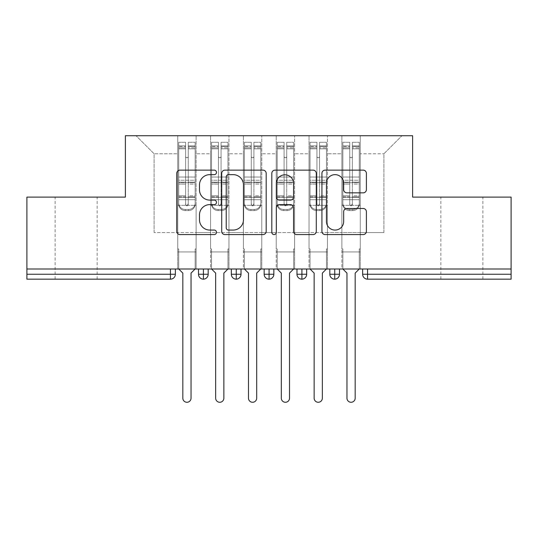 <?xml version="1.0" encoding="UTF-8"?>
<svg xmlns="http://www.w3.org/2000/svg" width="538" height="538" viewBox="0 0 538 538"><rect width="100%" height="100%" fill="white"/><g stroke="black" fill="none" stroke-linecap="round" stroke-linejoin="round"><path stroke-width="0.4" stroke-dasharray="2.69 2.02" d="M216.478 172.395A2.253 2.253 0 0 0 214.225 170.136L179.988 170.136A3.221 3.221 0 0 0 176.767 173.364L176.767 231.36A3.221 3.221 0 0 0 179.988 234.581L214.225 234.581A2.253 2.253 0 0 0 216.478 232.329A2.253 2.253 0 0 0 214.225 230.069L209.793 230.069A10.309 10.309 0 0 1 199.484 219.76L199.484 214.924A10.309 10.309 0 0 1 209.793 204.615L214.225 204.615A2.253 2.253 0 0 0 216.478 202.362A2.253 2.253 0 0 0 214.225 200.102L209.793 200.102A10.309 10.309 0 0 1 199.484 189.793L199.484 184.964A10.309 10.309 0 0 1 209.793 174.648L214.225 174.648A2.253 2.253 0 0 0 216.478 172.395M461.86 197.11L440.851 197.11L461.86 197.11M461.86 279.175L440.851 279.175L461.86 279.175M76.14 197.11L97.149 197.11L76.14 197.11M76.14 279.175L97.149 279.175L76.14 279.175M341.879 251.932L360.258 251.932L341.879 251.932L360.258 251.932L341.879 251.932L360.258 251.932L360.258 135.724L401.947 135.724L360.258 135.724L360.258 232.564L383.897 232.564L360.258 232.564L360.258 153.774L383.897 153.774L360.258 153.774L360.258 135.724L360.258 251.932L360.258 232.564L341.879 232.564L341.879 153.774L341.879 232.564L327.434 232.564L360.258 232.564L360.258 251.932L341.879 251.932L360.258 251.932L341.879 251.932L341.879 135.724L327.434 135.724L360.258 135.724L341.879 135.724L341.879 153.774L327.434 153.774L341.879 153.774L341.879 135.724L341.879 269L360.258 269L341.879 269L360.258 269L341.879 269L341.879 251.932M309.047 251.932L327.434 251.932L309.047 251.932L327.434 251.932L309.047 251.932L327.434 251.932L327.434 135.724L327.434 251.932L327.434 232.564L309.047 232.564L309.047 153.774L309.047 232.564L294.602 232.564L327.434 232.564L327.434 251.932L309.047 251.932L327.434 251.932L309.047 251.932L309.047 135.724L327.434 135.724L294.602 135.724L309.047 135.724L309.047 153.774L294.602 153.774L309.047 153.774L309.047 135.724L309.047 269L327.434 269L309.047 269L327.434 269L309.047 269L309.047 251.932M276.223 251.932L294.602 251.932L276.223 251.932L294.602 251.932L276.223 251.932L294.602 251.932L294.602 135.724L294.602 251.932L294.602 232.564L276.223 232.564L276.223 153.774L276.223 232.564L261.777 232.564L294.602 232.564L294.602 251.932L276.223 251.932L294.602 251.932L276.223 251.932L276.223 135.724L294.602 135.724L261.777 135.724L276.223 135.724L276.223 153.774L261.777 153.774L276.223 153.774L276.223 135.724L276.223 269L294.602 269L276.223 269L294.602 269L276.223 269L276.223 251.932M243.398 251.932L261.777 251.932L243.398 251.932L261.777 251.932L243.398 251.932L261.777 251.932L261.777 135.724L261.777 251.932L261.777 232.564L243.398 232.564L243.398 153.774L243.398 232.564L228.953 232.564L261.777 232.564L261.777 251.932L243.398 251.932L261.777 251.932L243.398 251.932L243.398 135.724L261.777 135.724L228.953 135.724L243.398 135.724L243.398 153.774L228.953 153.774L243.398 153.774L243.398 135.724L243.398 269L261.777 269L243.398 269L261.777 269L243.398 269L243.398 251.932M210.566 251.932L228.953 251.932L210.566 251.932L228.953 251.932L210.566 251.932L228.953 251.932L228.953 135.724L228.953 251.932L228.953 232.564L210.566 232.564L210.566 153.774L210.566 232.564L196.121 232.564L228.953 232.564L228.953 251.932L210.566 251.932L228.953 251.932L210.566 251.932L210.566 135.724L228.953 135.724L196.121 135.724L210.566 135.724L210.566 153.774L196.121 153.774L210.566 153.774L210.566 135.724L210.566 269L228.953 269L210.566 269L228.953 269L210.566 269L210.566 251.932M511.1 274.252L367.562 274.252L367.562 279.175L511.1 279.175L511.1 197.11L412.619 197.11L412.619 135.724L125.381 135.724L125.381 197.11L26.9 197.11L26.9 269L170.438 269L26.9 269L26.9 279.175L170.438 279.175L170.438 274.252L26.9 274.252M177.742 135.724L196.121 135.724L196.121 251.932L177.742 251.932L196.121 251.932L177.742 251.932L196.121 251.932L196.121 135.724L136.053 135.724L177.742 135.724L177.742 232.564L177.742 153.774L154.103 153.774L177.742 153.774L177.742 135.724L177.742 251.932L196.121 251.932L196.121 232.564L154.103 232.564L196.121 232.564L196.121 251.932L177.742 251.932L196.121 251.932L177.742 251.932L177.742 135.724M383.897 232.564L383.897 153.774L401.947 135.724L383.897 153.774L383.897 232.564M154.103 232.564L154.103 153.774L136.053 135.724L154.103 153.774L154.103 232.564M511.1 269L26.9 269M177.742 232.564L177.742 251.932L177.742 232.564M177.742 269L177.742 251.932L177.742 269L177.742 251.932L177.742 269L196.121 269L196.121 251.932L196.121 269L196.121 251.932L196.121 269L177.742 269M170.438 269L175.361 269L170.438 269L170.438 274.252L175.361 274.252L175.361 269M329.814 269L339.498 269L329.814 269L329.814 274.252L334.737 274.252L334.737 269M296.983 269L306.667 269L296.983 269M264.158 269L273.842 269L264.158 269M231.333 269L241.017 269L231.333 269M198.502 269L208.186 269L198.502 269M203.425 279.175A4.923 4.923 0 0 0 208.186 274.252L198.502 274.252A4.923 4.923 0 0 0 203.425 279.175L203.425 269M228.953 269L228.953 251.932L228.953 269M261.777 269L261.777 251.932L261.777 269M294.602 269L294.602 251.932L294.602 269M327.434 269L327.434 251.932L327.434 269M360.258 269L360.258 251.932L360.258 269M296.983 274.252L301.912 274.252L301.912 279.175A4.923 4.923 0 0 0 306.667 274.252L306.667 269M339.498 274.252L334.737 274.252L334.737 279.175A4.923 4.923 0 0 0 339.498 274.252L339.498 269M231.333 274.252L241.017 274.252A4.923 4.923 0 0 1 236.256 279.175L236.256 269M264.158 274.252L273.842 274.252A4.923 4.923 0 0 1 269.081 279.175L269.081 269M306.667 274.252L301.912 274.252L301.912 269M266.182 231.36L266.182 173.364A3.221 3.221 0 0 0 262.961 170.136L224.938 170.136A3.221 3.221 0 0 0 221.717 173.364L221.717 231.36A3.221 3.221 0 0 0 224.938 234.581L262.961 234.581A3.221 3.221 0 0 0 266.182 231.36M228.482 174.648A2.253 2.253 0 0 0 226.222 176.908L226.222 227.816A2.253 2.253 0 0 0 228.482 230.069L233.156 230.069A10.309 10.309 0 0 0 243.465 219.76L243.465 184.964A10.309 10.309 0 0 0 233.156 174.648L228.482 174.648M275.039 170.136L313.062 170.136A3.221 3.221 0 0 1 316.283 173.364L316.283 231.36A3.221 3.221 0 0 1 313.062 234.581L296.794 234.581A3.221 3.221 0 0 1 293.566 231.36L293.566 207.836A3.221 3.221 0 0 0 290.345 204.615L279.552 204.615A3.221 3.221 0 0 0 276.33 207.836L276.33 232.329A2.253 2.253 0 0 1 274.077 234.581A2.253 2.253 0 0 1 271.818 232.329L271.818 173.364A3.221 3.221 0 0 1 275.039 170.136M293.566 183.431A8.621 8.621 0 0 0 284.952 174.81A8.621 8.621 0 0 0 276.33 183.431L276.33 196.881A3.221 3.221 0 0 0 279.552 200.102L290.345 200.102A3.221 3.221 0 0 0 293.566 196.881L293.566 183.431M346.896 192.853L363.17 192.853A3.221 3.221 0 0 0 366.391 189.632L366.391 173.364A3.221 3.221 0 0 0 363.17 170.136L325.147 170.136A3.221 3.221 0 0 0 321.926 173.364L321.926 231.36A3.221 3.221 0 0 0 325.147 234.581L363.17 234.581A3.221 3.221 0 0 0 366.391 231.36L366.391 211.703A3.221 3.221 0 0 0 363.17 208.482L346.896 208.482A3.221 3.221 0 0 0 343.674 211.703L343.674 221.454A8.621 8.621 0 0 1 335.053 230.069A8.621 8.621 0 0 1 326.438 221.454L326.438 183.27A8.621 8.621 0 0 1 335.053 174.648A8.621 8.621 0 0 1 343.674 183.27L343.674 189.632A3.221 3.221 0 0 0 346.896 192.853M185.617 147.809L185.617 156.403A1.311 1.311 -0 0 0 186.935 157.715A1.311 1.311 -0 0 0 188.246 156.403A1.311 1.311 0 0 1 186.935 157.715A1.311 1.311 0 0 1 185.617 156.403L185.617 156.43A1.311 1.311 180 0 0 186.935 157.742A1.311 1.311 180 0 0 188.246 156.43L188.246 148.838L188.246 156.43A1.311 1.311 180 0 1 186.935 157.742A1.311 1.311 180 0 1 185.617 156.43L185.617 148.811L178.724 148.811L178.724 142.288L185.617 142.288L185.617 148.811L178.724 148.838L178.724 146.558L185.617 146.558L178.724 146.558L178.724 204.225A6.564 6.342 180 0 0 185.294 210.566L188.576 210.566A6.564 6.342 180 0 0 195.139 204.225L195.139 203.122A6.564 6.342 0 0 1 188.576 209.464L185.294 209.464L188.576 209.464A6.564 6.342 -0 0 0 195.139 203.122L195.139 204.225A6.564 6.342 180 0 1 188.576 210.566L185.294 210.566A6.564 6.342 180 0 1 178.724 204.225L178.724 203.122A6.564 6.342 -0 0 0 185.294 209.464A6.564 6.342 0 0 1 178.724 203.122L178.724 195.778L185.617 195.778L185.617 203.438A1.311 1.271 -0 0 0 186.935 204.709A1.311 1.271 -0 0 0 188.246 203.438A1.311 1.271 0 0 1 186.935 204.709A1.311 1.271 0 0 1 185.617 203.438L185.617 204.541A1.311 1.271 180 0 0 186.935 205.812A1.311 1.271 180 0 0 188.246 204.541L188.246 142.288L188.246 156.43L188.246 148.838L195.139 148.811L195.139 142.288L195.139 204.225L195.139 196.881L188.246 196.881L188.246 142.288L195.139 142.288L188.246 142.288L188.246 148.811L195.139 148.838L195.139 203.122L195.139 195.778L188.246 195.778L188.246 184.077L195.139 184.077L195.139 195.778L188.246 195.778L188.246 204.541A1.311 1.271 180 0 1 186.935 205.812A1.311 1.271 180 0 1 185.617 204.541L185.617 184.077L178.724 184.077L178.724 195.778L185.617 195.778L185.617 142.288L178.724 142.288L178.724 204.225L178.724 196.881L185.617 196.881L185.617 142.288L185.617 145.872L178.724 145.872L178.724 196.881L185.617 196.881L185.617 145.872L178.724 145.872L178.724 142.288L178.724 184.077L185.617 184.077L185.617 147.809L178.724 147.809L185.617 147.809M188.246 146.558L195.139 146.558L188.246 146.558L188.246 184.077L188.246 146.558M191.037 273.102L191.037 398.174A4.102 4.102 0 0 1 186.935 402.276A4.102 4.102 0 0 1 182.826 398.174A4.102 4.102 0 0 0 186.935 402.276A4.102 4.102 0 0 0 191.037 398.174L191.037 273.102L195.139 269L195.139 248.973L196.121 248.973L195.139 248.973L196.121 248.973L196.121 205.314L195.139 205.314L195.139 142.288L195.139 196.881L188.246 196.881L188.246 204.541L188.246 184.077L195.139 184.077L195.139 147.809L188.246 147.809L195.139 147.809L195.139 146.558L195.139 148.838L188.246 148.811L195.139 148.838L195.139 177.056L195.139 148.838L195.139 177.029L178.724 177.029L178.724 148.811L185.617 148.811L178.724 148.838L178.724 177.056L178.724 148.838L178.724 177.029L195.139 177.029L195.139 182.685L178.724 182.685L178.724 177.029L178.724 182.685L195.139 182.685L195.139 199.719L178.724 199.719L178.724 182.685L178.724 199.719L195.139 199.719L195.139 205.314L195.139 177.056L178.724 177.056L195.139 177.056L195.139 180.257L178.724 180.257L178.724 177.056L178.724 180.257L195.139 180.257L195.139 197.291L178.724 197.291L178.724 180.257L178.724 197.291L195.139 197.291L195.139 205.314L196.121 205.314L195.139 205.314L196.121 205.314L196.121 248.973L195.139 248.973L195.139 269L195.139 248.973L195.139 269L191.037 273.102L195.139 269M178.724 269L178.724 248.973L178.724 269L178.724 248.973L177.742 248.973L177.742 205.314L177.742 248.973L178.724 248.973L177.742 248.973L177.742 205.314L178.724 205.314L177.742 205.314L178.724 205.314L177.742 205.314L177.742 248.973L178.724 248.973L178.724 269L182.826 273.102L182.826 398.174L182.826 273.102L178.724 269L182.826 273.102M185.617 204.541L185.617 196.881L185.617 204.541M178.724 205.314L178.724 197.291L178.724 205.314L195.139 205.314L178.724 205.314M191.037 398.174A4.102 4.102 0 0 1 186.935 402.276A4.102 4.102 0 0 1 182.826 398.174M196.121 248.973L196.121 205.314L196.121 248.973M218.448 147.809L218.448 156.403A1.311 1.311 -0 0 0 219.76 157.715A1.311 1.311 -0 0 0 221.071 156.403A1.311 1.311 0 0 1 219.76 157.715A1.311 1.311 0 0 1 218.448 156.403L218.448 156.43A1.311 1.311 180 0 0 219.76 157.742A1.311 1.311 180 0 0 221.071 156.43L221.071 148.838L221.071 156.43A1.311 1.311 180 0 1 219.76 157.742A1.311 1.311 180 0 1 218.448 156.43L218.448 148.811L211.555 148.811L211.555 142.288L218.448 142.288L218.448 148.811L211.555 148.838L211.555 146.558L218.448 146.558L211.555 146.558L211.555 204.225A6.564 6.342 180 0 0 218.119 210.566L221.4 210.566A6.564 6.342 180 0 0 227.964 204.225L227.964 203.122A6.564 6.342 0 0 1 221.4 209.464L218.119 209.464L221.4 209.464A6.564 6.342 -0 0 0 227.964 203.122L227.964 204.225A6.564 6.342 180 0 1 221.4 210.566L218.119 210.566A6.564 6.342 180 0 1 211.555 204.225L211.555 203.122A6.564 6.342 -0 0 0 218.119 209.464A6.564 6.342 0 0 1 211.555 203.122L211.555 195.778L218.448 195.778L218.448 203.438A1.311 1.271 -0 0 0 219.76 204.709A1.311 1.271 -0 0 0 221.071 203.438A1.311 1.271 0 0 1 219.76 204.709A1.311 1.271 0 0 1 218.448 203.438L218.448 204.541A1.311 1.271 180 0 0 219.76 205.812A1.311 1.271 180 0 0 221.071 204.541L221.071 142.288L221.071 156.43L221.071 148.838L227.964 148.811L227.964 142.288L227.964 204.225L227.964 196.881L221.071 196.881L221.071 142.288L227.964 142.288L221.071 142.288L221.071 148.811L227.964 148.838L227.964 203.122L227.964 195.778L221.071 195.778L221.071 184.077L227.964 184.077L227.964 195.778L221.071 195.778L221.071 204.541A1.311 1.271 180 0 1 219.76 205.812A1.311 1.271 180 0 1 218.448 204.541L218.448 184.077L211.555 184.077L211.555 195.778L218.448 195.778L218.448 142.288L211.555 142.288L211.555 204.225L211.555 196.881L218.448 196.881L218.448 142.288L218.448 145.872L211.555 145.872L211.555 196.881L218.448 196.881L218.448 145.872L211.555 145.872L211.555 142.288L211.555 184.077L218.448 184.077L218.448 147.809L211.555 147.809L218.448 147.809M221.071 146.558L227.964 146.558L221.071 146.558L221.071 184.077L221.071 146.558M223.862 273.102L223.862 398.174A4.102 4.102 0 0 1 219.76 402.276A4.102 4.102 0 0 1 215.657 398.174A4.102 4.102 0 0 0 219.76 402.276A4.102 4.102 0 0 0 223.862 398.174L223.862 273.102L227.964 269L227.964 248.973L228.953 248.973L227.964 248.973L228.953 248.973L228.953 205.314L227.964 205.314L227.964 142.288L227.964 196.881L221.071 196.881L221.071 204.541L221.071 184.077L227.964 184.077L227.964 147.809L221.071 147.809L227.964 147.809L227.964 146.558L227.964 148.838L221.071 148.811L227.964 148.838L227.964 177.056L227.964 148.838L227.964 177.029L211.555 177.029L211.555 148.811L218.448 148.811L211.555 148.838L211.555 177.056L211.555 148.838L211.555 177.029L227.964 177.029L227.964 182.685L211.555 182.685L211.555 177.029L211.555 182.685L227.964 182.685L227.964 199.719L211.555 199.719L211.555 182.685L211.555 199.719L227.964 199.719L227.964 205.314L227.964 177.056L211.555 177.056L227.964 177.056L227.964 180.257L211.555 180.257L211.555 177.056L211.555 180.257L227.964 180.257L227.964 197.291L211.555 197.291L211.555 180.257L211.555 197.291L227.964 197.291L227.964 205.314L228.953 205.314L227.964 205.314L228.953 205.314L228.953 248.973L227.964 248.973L227.964 269L227.964 248.973L227.964 269L223.862 273.102L227.964 269M211.555 269L211.555 248.973L211.555 269L211.555 248.973L210.566 248.973L210.566 205.314L210.566 248.973L211.555 248.973L210.566 248.973L210.566 205.314L211.555 205.314L210.566 205.314L211.555 205.314L210.566 205.314L210.566 248.973L211.555 248.973L211.555 269L215.657 273.102L215.657 398.174L215.657 273.102L211.555 269L215.657 273.102M218.448 204.541L218.448 196.881L218.448 204.541M211.555 205.314L211.555 197.291L211.555 205.314L227.964 205.314L211.555 205.314M251.273 147.809L251.273 156.403A1.311 1.311 -0 0 0 252.584 157.715A1.311 1.311 -0 0 0 253.902 156.403A1.311 1.311 0 0 1 252.584 157.715A1.311 1.311 0 0 1 251.273 156.403L251.273 156.43A1.311 1.311 180 0 0 252.584 157.742A1.311 1.311 180 0 0 253.902 156.43L253.902 148.838L253.902 156.43A1.311 1.311 180 0 1 252.584 157.742A1.311 1.311 180 0 1 251.273 156.43L251.273 148.811L244.38 148.811L244.38 142.288L251.273 142.288L251.273 148.811L244.38 148.838L244.38 146.558L251.273 146.558L244.38 146.558L244.38 204.225A6.564 6.342 180 0 0 250.943 210.566L254.225 210.566A6.564 6.342 180 0 0 260.796 204.225L260.796 203.122A6.564 6.342 0 0 1 254.225 209.464L250.943 209.464L254.225 209.464A6.564 6.342 -0 0 0 260.796 203.122L260.796 204.225A6.564 6.342 180 0 1 254.225 210.566L250.943 210.566A6.564 6.342 180 0 1 244.38 204.225L244.38 203.122A6.564 6.342 -0 0 0 250.943 209.464A6.564 6.342 0 0 1 244.38 203.122L244.38 195.778L251.273 195.778L251.273 203.438A1.311 1.271 -0 0 0 252.584 204.709A1.311 1.271 -0 0 0 253.902 203.438A1.311 1.271 0 0 1 252.584 204.709A1.311 1.271 0 0 1 251.273 203.438L251.273 204.541A1.311 1.271 180 0 0 252.584 205.812A1.311 1.271 180 0 0 253.902 204.541L253.902 142.288L253.902 156.43L253.902 148.838L260.796 148.811L260.796 142.288L260.796 204.225L260.796 196.881L253.902 196.881L253.902 142.288L260.796 142.288L253.902 142.288L253.902 148.811L260.796 148.838L260.796 203.122L260.796 195.778L253.902 195.778L253.902 184.077L260.796 184.077L260.796 195.778L253.902 195.778L253.902 204.541A1.311 1.271 180 0 1 252.584 205.812A1.311 1.271 180 0 1 251.273 204.541L251.273 184.077L244.38 184.077L244.38 195.778L251.273 195.778L251.273 142.288L244.38 142.288L244.38 204.225L244.38 196.881L251.273 196.881L251.273 142.288L251.273 145.872L244.38 145.872L244.38 196.881L251.273 196.881L251.273 145.872L244.38 145.872L244.38 142.288L244.38 184.077L251.273 184.077L251.273 147.809L244.38 147.809L251.273 147.809M253.902 146.558L260.796 146.558L253.902 146.558L253.902 184.077L253.902 146.558M256.687 273.102L256.687 398.174A4.102 4.102 0 0 1 252.584 402.276A4.102 4.102 0 0 1 248.482 398.174A4.102 4.102 0 0 0 252.584 402.276A4.102 4.102 0 0 0 256.687 398.174L256.687 273.102L260.796 269L260.796 248.973L261.777 248.973L260.796 248.973L261.777 248.973L261.777 205.314L260.796 205.314L260.796 142.288L260.796 196.881L253.902 196.881L253.902 204.541L253.902 184.077L260.796 184.077L260.796 147.809L253.902 147.809L260.796 147.809L260.796 146.558L260.796 148.838L253.902 148.811L260.796 148.838L260.796 177.056L260.796 148.838L260.796 177.029L244.38 177.029L244.38 148.811L251.273 148.811L244.38 148.838L244.38 177.056L244.38 148.838L244.38 177.029L260.796 177.029L260.796 182.685L244.38 182.685L244.38 177.029L244.38 182.685L260.796 182.685L260.796 199.719L244.38 199.719L244.38 182.685L244.38 199.719L260.796 199.719L260.796 205.314L260.796 177.056L244.38 177.056L260.796 177.056L260.796 180.257L244.38 180.257L244.38 177.056L244.38 180.257L260.796 180.257L260.796 197.291L244.38 197.291L244.38 180.257L244.38 197.291L260.796 197.291L260.796 205.314L261.777 205.314L260.796 205.314L261.777 205.314L261.777 248.973L260.796 248.973L260.796 269L260.796 248.973L260.796 269L256.687 273.102L260.796 269M244.38 269L244.38 248.973L244.38 269L244.38 248.973L243.398 248.973L243.398 205.314L243.398 248.973L244.38 248.973L243.398 248.973L243.398 205.314L244.38 205.314L243.398 205.314L244.38 205.314L243.398 205.314L243.398 248.973L244.38 248.973L244.38 269L248.482 273.102L248.482 398.174L248.482 273.102L244.38 269L248.482 273.102M251.273 204.541L251.273 196.881L251.273 204.541M244.38 205.314L244.38 197.291L244.38 205.314L260.796 205.314L244.38 205.314M284.098 147.809L284.098 156.403A1.311 1.311 -0 0 0 285.416 157.715A1.311 1.311 -0 0 0 286.727 156.403A1.311 1.311 0 0 1 285.416 157.715A1.311 1.311 0 0 1 284.098 156.403L284.098 156.43A1.311 1.311 180 0 0 285.416 157.742A1.311 1.311 180 0 0 286.727 156.43L286.727 148.838L286.727 156.43A1.311 1.311 180 0 1 285.416 157.742A1.311 1.311 180 0 1 284.098 156.43L284.098 148.811L277.204 148.811L277.204 142.288L284.098 142.288L284.098 148.811L277.204 148.838L277.204 146.558L284.098 146.558L277.204 146.558L277.204 204.225A6.564 6.342 180 0 0 283.775 210.566L287.057 210.566A6.564 6.342 180 0 0 293.62 204.225L293.62 203.122A6.564 6.342 0 0 1 287.057 209.464L283.775 209.464L287.057 209.464A6.564 6.342 -0 0 0 293.62 203.122L293.62 204.225A6.564 6.342 180 0 1 287.057 210.566L283.775 210.566A6.564 6.342 180 0 1 277.204 204.225L277.204 203.122A6.564 6.342 -0 0 0 283.775 209.464A6.564 6.342 0 0 1 277.204 203.122L277.204 195.778L284.098 195.778L284.098 203.438A1.311 1.271 -0 0 0 285.416 204.709A1.311 1.271 -0 0 0 286.727 203.438A1.311 1.271 0 0 1 285.416 204.709A1.311 1.271 0 0 1 284.098 203.438L284.098 204.541A1.311 1.271 180 0 0 285.416 205.812A1.311 1.271 180 0 0 286.727 204.541L286.727 142.288L286.727 156.43L286.727 148.838L293.62 148.811L293.62 142.288L293.62 204.225L293.62 196.881L286.727 196.881L286.727 142.288L293.62 142.288L286.727 142.288L286.727 148.811L293.62 148.838L293.62 203.122L293.62 195.778L286.727 195.778L286.727 184.077L293.62 184.077L293.62 195.778L286.727 195.778L286.727 204.541A1.311 1.271 180 0 1 285.416 205.812A1.311 1.271 180 0 1 284.098 204.541L284.098 184.077L277.204 184.077L277.204 195.778L284.098 195.778L284.098 142.288L277.204 142.288L277.204 204.225L277.204 196.881L284.098 196.881L284.098 142.288L284.098 145.872L277.204 145.872L277.204 196.881L284.098 196.881L284.098 145.872L277.204 145.872L277.204 142.288L277.204 184.077L284.098 184.077L284.098 147.809L277.204 147.809L284.098 147.809M286.727 146.558L293.62 146.558L286.727 146.558L286.727 184.077L286.727 146.558M289.518 273.102L289.518 398.174A4.102 4.102 0 0 1 285.416 402.276A4.102 4.102 0 0 1 281.313 398.174A4.102 4.102 0 0 0 285.416 402.276A4.102 4.102 0 0 0 289.518 398.174L289.518 273.102L293.62 269L293.62 248.973L294.602 248.973L293.62 248.973L294.602 248.973L294.602 205.314L293.62 205.314L293.62 142.288L293.62 196.881L286.727 196.881L286.727 204.541L286.727 184.077L293.62 184.077L293.62 147.809L286.727 147.809L293.62 147.809L293.62 146.558L293.62 148.838L286.727 148.811L293.62 148.838L293.62 177.056L293.62 148.838L293.62 177.029L277.204 177.029L277.204 148.811L284.098 148.811L277.204 148.838L277.204 177.056L277.204 148.838L277.204 177.029L293.62 177.029L293.62 182.685L277.204 182.685L277.204 177.029L277.204 182.685L293.62 182.685L293.62 199.719L277.204 199.719L277.204 182.685L277.204 199.719L293.62 199.719L293.62 205.314L293.62 177.056L277.204 177.056L293.62 177.056L293.62 180.257L277.204 180.257L277.204 177.056L277.204 180.257L293.62 180.257L293.62 197.291L277.204 197.291L277.204 180.257L277.204 197.291L293.62 197.291L293.62 205.314L294.602 205.314L293.62 205.314L294.602 205.314L294.602 248.973L293.62 248.973L293.62 269L293.62 248.973L293.62 269L289.518 273.102L293.62 269M277.204 269L277.204 248.973L277.204 269L277.204 248.973L276.223 248.973L276.223 205.314L276.223 248.973L277.204 248.973L276.223 248.973L276.223 205.314L277.204 205.314L276.223 205.314L277.204 205.314L276.223 205.314L276.223 248.973L277.204 248.973L277.204 269L281.313 273.102L281.313 398.174L281.313 273.102L277.204 269L281.313 273.102M284.098 204.541L284.098 196.881L284.098 204.541M277.204 205.314L277.204 197.291L277.204 205.314L293.62 205.314L277.204 205.314M316.929 147.809L316.929 156.403A1.311 1.311 -0 0 0 318.24 157.715A1.311 1.311 -0 0 0 319.552 156.403A1.311 1.311 0 0 1 318.24 157.715A1.311 1.311 0 0 1 316.929 156.403L316.929 156.43A1.311 1.311 180 0 0 318.24 157.742A1.311 1.311 180 0 0 319.552 156.43L319.552 148.838L319.552 156.43A1.311 1.311 180 0 1 318.24 157.742A1.311 1.311 180 0 1 316.929 156.43L316.929 148.811L310.036 148.811L310.036 142.288L316.929 142.288L316.929 148.811L310.036 148.838L310.036 146.558L316.929 146.558L310.036 146.558L310.036 204.225A6.564 6.342 180 0 0 316.6 210.566L319.881 210.566A6.564 6.342 180 0 0 326.445 204.225L326.445 203.122A6.564 6.342 0 0 1 319.881 209.464L316.6 209.464L319.881 209.464A6.564 6.342 -0 0 0 326.445 203.122L326.445 204.225A6.564 6.342 180 0 1 319.881 210.566L316.6 210.566A6.564 6.342 180 0 1 310.036 204.225L310.036 203.122A6.564 6.342 -0 0 0 316.6 209.464A6.564 6.342 0 0 1 310.036 203.122L310.036 195.778L316.929 195.778L316.929 203.438A1.311 1.271 -0 0 0 318.24 204.709A1.311 1.271 -0 0 0 319.552 203.438A1.311 1.271 0 0 1 318.24 204.709A1.311 1.271 0 0 1 316.929 203.438L316.929 204.541A1.311 1.271 180 0 0 318.24 205.812A1.311 1.271 180 0 0 319.552 204.541L319.552 142.288L319.552 156.43L319.552 148.838L326.445 148.811L326.445 142.288L326.445 204.225L326.445 196.881L319.552 196.881L319.552 142.288L326.445 142.288L319.552 142.288L319.552 148.811L326.445 148.838L326.445 203.122L326.445 195.778L319.552 195.778L319.552 184.077L326.445 184.077L326.445 195.778L319.552 195.778L319.552 204.541A1.311 1.271 180 0 1 318.24 205.812A1.311 1.271 180 0 1 316.929 204.541L316.929 184.077L310.036 184.077L310.036 195.778L316.929 195.778L316.929 142.288L310.036 142.288L310.036 204.225L310.036 196.881L316.929 196.881L316.929 142.288L316.929 145.872L310.036 145.872L310.036 196.881L316.929 196.881L316.929 145.872L310.036 145.872L310.036 142.288L310.036 184.077L316.929 184.077L316.929 147.809L310.036 147.809L316.929 147.809M319.552 146.558L326.445 146.558L319.552 146.558L319.552 184.077L319.552 146.558M322.343 273.102L322.343 398.174A4.102 4.102 0 0 1 318.24 402.276A4.102 4.102 0 0 1 314.138 398.174A4.102 4.102 0 0 0 318.24 402.276A4.102 4.102 0 0 0 322.343 398.174L322.343 273.102L326.445 269L326.445 248.973L327.434 248.973L326.445 248.973L327.434 248.973L327.434 205.314L326.445 205.314L326.445 142.288L326.445 196.881L319.552 196.881L319.552 204.541L319.552 184.077L326.445 184.077L326.445 147.809L319.552 147.809L326.445 147.809L326.445 146.558L326.445 148.838L319.552 148.811L326.445 148.838L326.445 177.056L326.445 148.838L326.445 177.029L310.036 177.029L310.036 148.811L316.929 148.811L310.036 148.838L310.036 177.056L310.036 148.838L310.036 177.029L326.445 177.029L326.445 182.685L310.036 182.685L310.036 177.029L310.036 182.685L326.445 182.685L326.445 199.719L310.036 199.719L310.036 182.685L310.036 199.719L326.445 199.719L326.445 205.314L326.445 177.056L310.036 177.056L326.445 177.056L326.445 180.257L310.036 180.257L310.036 177.056L310.036 180.257L326.445 180.257L326.445 197.291L310.036 197.291L310.036 180.257L310.036 197.291L326.445 197.291L326.445 205.314L327.434 205.314L326.445 205.314L327.434 205.314L327.434 248.973L326.445 248.973L326.445 269L326.445 248.973L326.445 269L322.343 273.102L326.445 269M310.036 269L310.036 248.973L310.036 269L310.036 248.973L309.047 248.973L309.047 205.314L309.047 248.973L310.036 248.973L309.047 248.973L309.047 205.314L310.036 205.314L309.047 205.314L310.036 205.314L309.047 205.314L309.047 248.973L310.036 248.973L310.036 269L314.138 273.102L314.138 398.174L314.138 273.102L310.036 269L314.138 273.102M316.929 204.541L316.929 196.881L316.929 204.541M310.036 205.314L310.036 197.291L310.036 205.314L326.445 205.314L310.036 205.314M223.862 398.174A4.102 4.102 0 0 1 219.76 402.276A4.102 4.102 0 0 1 215.657 398.174M228.953 248.973L228.953 205.314L228.953 248.973M256.687 398.174A4.102 4.102 0 0 1 252.584 402.276A4.102 4.102 0 0 1 248.482 398.174M261.777 248.973L261.777 205.314L261.777 248.973M289.518 398.174A4.102 4.102 0 0 1 285.416 402.276A4.102 4.102 0 0 1 281.313 398.174M294.602 248.973L294.602 205.314L294.602 248.973M322.343 398.174A4.102 4.102 0 0 1 318.24 402.276A4.102 4.102 0 0 1 314.138 398.174M327.434 248.973L327.434 205.314L327.434 248.973M349.754 147.809L349.754 156.403A1.311 1.311 -0 0 0 351.065 157.715A1.311 1.311 -0 0 0 352.383 156.403A1.311 1.311 0 0 1 351.065 157.715A1.311 1.311 0 0 1 349.754 156.403L349.754 156.43A1.311 1.311 180 0 0 351.065 157.742A1.311 1.311 180 0 0 352.383 156.43L352.383 148.838L352.383 156.43A1.311 1.311 180 0 1 351.065 157.742A1.311 1.311 180 0 1 349.754 156.43L349.754 148.811L342.861 148.811L342.861 142.288L349.754 142.288L349.754 148.811L342.861 148.838L342.861 146.558L349.754 146.558L342.861 146.558L342.861 204.225A6.564 6.342 180 0 0 349.424 210.566L352.706 210.566A6.564 6.342 180 0 0 359.276 204.225L359.276 203.122A6.564 6.342 0 0 1 352.706 209.464L349.424 209.464L352.706 209.464A6.564 6.342 -0 0 0 359.276 203.122L359.276 204.225A6.564 6.342 180 0 1 352.706 210.566L349.424 210.566A6.564 6.342 180 0 1 342.861 204.225L342.861 203.122A6.564 6.342 -0 0 0 349.424 209.464A6.564 6.342 0 0 1 342.861 203.122L342.861 195.778L349.754 195.778L349.754 203.438A1.311 1.271 -0 0 0 351.065 204.709A1.311 1.271 -0 0 0 352.383 203.438A1.311 1.271 0 0 1 351.065 204.709A1.311 1.271 0 0 1 349.754 203.438L349.754 204.541A1.311 1.271 180 0 0 351.065 205.812A1.311 1.271 180 0 0 352.383 204.541L352.383 142.288L352.383 156.43L352.383 148.838L359.276 148.811L359.276 142.288L359.276 204.225L359.276 196.881L352.383 196.881L352.383 142.288L359.276 142.288L352.383 142.288L352.383 148.811L359.276 148.838L359.276 203.122L359.276 195.778L352.383 195.778L352.383 184.077L359.276 184.077L359.276 195.778L352.383 195.778L352.383 204.541A1.311 1.271 180 0 1 351.065 205.812A1.311 1.271 180 0 1 349.754 204.541L349.754 184.077L342.861 184.077L342.861 195.778L349.754 195.778L349.754 142.288L342.861 142.288L342.861 204.225L342.861 196.881L349.754 196.881L349.754 142.288L349.754 145.872L342.861 145.872L342.861 196.881L349.754 196.881L349.754 145.872L342.861 145.872L342.861 142.288L342.861 184.077L349.754 184.077L349.754 147.809L342.861 147.809L349.754 147.809M352.383 146.558L359.276 146.558L352.383 146.558L352.383 184.077L352.383 146.558M355.174 273.102L355.174 398.174A4.102 4.102 0 0 1 351.065 402.276A4.102 4.102 0 0 1 346.963 398.174A4.102 4.102 0 0 0 351.065 402.276A4.102 4.102 0 0 0 355.174 398.174L355.174 273.102L359.276 269L359.276 248.973L360.258 248.973L359.276 248.973L360.258 248.973L360.258 205.314L359.276 205.314L359.276 142.288L359.276 196.881L352.383 196.881L352.383 204.541L352.383 184.077L359.276 184.077L359.276 147.809L352.383 147.809L359.276 147.809L359.276 146.558L359.276 148.838L352.383 148.811L359.276 148.838L359.276 177.056L359.276 148.838L359.276 177.029L342.861 177.029L342.861 148.811L349.754 148.811L342.861 148.838L342.861 177.056L342.861 148.838L342.861 177.029L359.276 177.029L359.276 182.685L342.861 182.685L342.861 177.029L342.861 182.685L359.276 182.685L359.276 199.719L342.861 199.719L342.861 182.685L342.861 199.719L359.276 199.719L359.276 205.314L359.276 177.056L342.861 177.056L359.276 177.056L359.276 180.257L342.861 180.257L342.861 177.056L342.861 180.257L359.276 180.257L359.276 197.291L342.861 197.291L342.861 180.257L342.861 197.291L359.276 197.291L359.276 205.314L360.258 205.314L359.276 205.314L360.258 205.314L360.258 248.973L359.276 248.973L359.276 269L359.276 248.973L359.276 269L355.174 273.102L359.276 269M342.861 269L342.861 248.973L342.861 269L342.861 248.973L341.879 248.973L341.879 205.314L341.879 248.973L342.861 248.973L341.879 248.973L341.879 205.314L342.861 205.314L341.879 205.314L342.861 205.314L341.879 205.314L341.879 248.973L342.861 248.973L342.861 269L346.963 273.102L346.963 398.174L346.963 273.102L342.861 269L346.963 273.102M349.754 204.541L349.754 196.881L349.754 204.541M342.861 205.314L342.861 197.291L342.861 205.314L359.276 205.314L342.861 205.314M355.174 398.174A4.102 4.102 0 0 1 351.065 402.276A4.102 4.102 0 0 1 346.963 398.174M360.258 248.973L360.258 205.314L360.258 248.973M362.639 274.252L367.562 274.252L367.562 269M188.246 182.14L195.139 182.14L188.246 182.14M188.246 145.872L195.139 145.872L188.246 145.872M188.576 209.464L188.576 210.566L188.576 209.464M185.294 210.566L185.294 209.464L185.294 210.566M178.724 182.14L185.617 182.14L178.724 182.14M221.071 182.14L227.964 182.14L221.071 182.14M221.071 145.872L227.964 145.872L221.071 145.872M221.4 209.464L221.4 210.566L221.4 209.464M218.119 210.566L218.119 209.464L218.119 210.566M211.555 182.14L218.448 182.14L211.555 182.14M253.902 182.14L260.796 182.14L253.902 182.14M253.902 145.872L260.796 145.872L253.902 145.872M254.225 209.464L254.225 210.566L254.225 209.464M250.943 210.566L250.943 209.464L250.943 210.566M244.38 182.14L251.273 182.14L244.38 182.14M286.727 182.14L293.62 182.14L286.727 182.14M286.727 145.872L293.62 145.872L286.727 145.872M287.057 209.464L287.057 210.566L287.057 209.464M283.775 210.566L283.775 209.464L283.775 210.566M277.204 182.14L284.098 182.14L277.204 182.14M319.552 182.14L326.445 182.14L319.552 182.14M319.552 145.872L326.445 145.872L319.552 145.872M319.881 209.464L319.881 210.566L319.881 209.464M316.6 210.566L316.6 209.464L316.6 210.566M310.036 182.14L316.929 182.14L310.036 182.14M352.383 182.14L359.276 182.14L352.383 182.14M352.383 145.872L359.276 145.872L352.383 145.872M352.706 209.464L352.706 210.566L352.706 209.464M349.424 210.566L349.424 209.464L349.424 210.566M342.861 182.14L349.754 182.14L342.861 182.14M440.851 279.175L440.851 197.11M55.132 279.175L55.132 197.11M97.149 279.175L97.149 197.11M482.868 279.175L482.868 197.11"/><path stroke-width="0.81" d="M216.478 172.395A2.253 2.253 0 0 0 214.225 170.136L179.988 170.136A3.221 3.221 0 0 0 176.767 173.364L176.767 231.36A3.221 3.221 0 0 0 179.988 234.581L214.225 234.581A2.253 2.253 0 0 0 216.478 232.329A2.253 2.253 0 0 0 214.225 230.069L209.793 230.069A10.309 10.309 0 0 1 199.484 219.76L199.484 214.924A10.309 10.309 0 0 1 209.793 204.615L214.225 204.615A2.253 2.253 0 0 0 216.478 202.362A2.253 2.253 0 0 0 214.225 200.102L209.793 200.102A10.309 10.309 0 0 1 199.484 189.793L199.484 184.964A10.309 10.309 0 0 1 209.793 174.648L214.225 174.648A2.253 2.253 0 0 0 216.478 172.395M363.17 192.853A3.221 3.221 0 0 0 366.391 189.632L366.391 173.364A3.221 3.221 0 0 0 363.17 170.136L325.147 170.136A3.221 3.221 0 0 0 321.926 173.364L321.926 231.36A3.221 3.221 0 0 0 325.147 234.581L363.17 234.581A3.221 3.221 0 0 0 366.391 231.36L366.391 211.703A3.221 3.221 0 0 0 363.17 208.482L346.896 208.482A3.221 3.221 0 0 0 343.674 211.703L343.674 221.454A8.621 8.621 0 0 1 335.053 230.069A8.621 8.621 0 0 1 326.438 221.454L326.438 183.27A8.621 8.621 0 0 1 335.053 174.648A8.621 8.621 0 0 1 343.674 183.27L343.674 189.632A3.221 3.221 0 0 0 346.896 192.853L363.17 192.853M26.9 269L511.1 269L511.1 197.11L412.619 197.11L412.619 135.724L125.381 135.724L125.381 197.11L26.9 197.11L26.9 274.252L170.438 274.252L170.438 269M266.182 173.364A3.221 3.221 0 0 0 262.961 170.136L224.938 170.136A3.221 3.221 0 0 0 221.717 173.364L221.717 231.36A3.221 3.221 0 0 0 224.938 234.581L262.961 234.581A3.221 3.221 0 0 0 266.182 231.36L266.182 173.364M275.039 170.136L313.062 170.136A3.221 3.221 0 0 1 316.283 173.364L316.283 231.36A3.221 3.221 0 0 1 313.062 234.581L296.794 234.581A3.221 3.221 0 0 1 293.566 231.36L293.566 207.836A3.221 3.221 0 0 0 290.345 204.615L279.552 204.615A3.221 3.221 0 0 0 276.33 207.836L276.33 232.329A2.253 2.253 0 0 1 274.077 234.581A2.253 2.253 0 0 1 271.818 232.329L271.818 173.364A3.221 3.221 0 0 1 275.039 170.136M175.361 269L175.361 274.252A4.923 4.923 0 0 1 170.438 279.175L26.9 279.175L26.9 274.252M511.1 269L511.1 279.175L367.562 279.175A4.923 4.923 0 0 1 362.639 274.252L362.639 269L362.639 274.252A4.923 4.923 0 0 0 367.562 279.175L367.562 274.252L511.1 274.252M203.425 279.175A4.923 4.923 0 0 1 198.502 274.252L198.502 269L198.502 274.252A4.923 4.923 0 0 0 203.425 279.175A4.923 4.923 0 0 0 208.186 274.252L208.186 269L208.186 274.252A4.923 4.923 0 0 1 203.425 279.175L203.425 274.252L208.186 274.252M203.425 269L203.425 274.252L198.502 274.252M170.438 279.175A4.923 4.923 0 0 0 175.361 274.252A4.923 4.923 0 0 1 170.438 279.175L170.438 274.252L175.361 274.252M236.256 269L236.256 274.252L231.333 274.252L231.333 269L231.333 274.252A4.923 4.923 0 0 0 236.256 279.175A4.923 4.923 0 0 0 241.017 274.252L241.017 269L241.017 274.252A4.923 4.923 0 0 1 236.256 279.175A4.923 4.923 0 0 1 231.333 274.252A4.923 4.923 0 0 0 236.256 279.175L236.256 274.252L241.017 274.252M269.081 269L269.081 274.252L264.158 274.252L264.158 269L264.158 274.252A4.923 4.923 0 0 0 269.081 279.175A4.923 4.923 0 0 0 273.842 274.252L273.842 269L273.842 274.252A4.923 4.923 0 0 1 269.081 279.175A4.923 4.923 0 0 1 264.158 274.252A4.923 4.923 0 0 0 269.081 279.175L269.081 274.252L273.842 274.252M301.912 269L301.912 279.175A4.923 4.923 0 0 1 296.983 274.252L296.983 269L296.983 274.252A4.923 4.923 0 0 0 301.912 279.175A4.923 4.923 0 0 0 306.667 274.252L306.667 269M334.737 269L334.737 279.175A4.923 4.923 0 0 1 329.814 274.252A4.923 4.923 0 0 0 334.737 279.175A4.923 4.923 0 0 1 329.814 274.252L329.814 269M339.498 269L339.498 274.252A4.923 4.923 0 0 1 334.737 279.175A4.923 4.923 0 0 0 339.498 274.252L329.814 274.252M228.482 174.648A2.253 2.253 0 0 0 226.222 176.908L226.222 227.816A2.253 2.253 0 0 0 228.482 230.069L233.156 230.069A10.309 10.309 0 0 0 243.465 219.76L243.465 184.964A10.309 10.309 0 0 0 233.156 174.648L228.482 174.648M293.566 183.431A8.621 8.621 0 0 0 284.952 174.81A8.621 8.621 0 0 0 276.33 183.431L276.33 196.881A3.221 3.221 0 0 0 279.552 200.102L290.345 200.102A3.221 3.221 0 0 0 293.566 196.881L293.566 183.431M182.826 398.174L182.826 273.102L182.826 398.174A4.102 4.102 0 0 0 186.935 402.276A4.102 4.102 0 0 0 191.037 398.174L191.037 273.102L191.037 398.174M195.139 269L191.037 273.102M182.826 273.102L178.724 269M215.657 398.174L215.657 273.102L215.657 398.174A4.102 4.102 0 0 0 219.76 402.276A4.102 4.102 0 0 0 223.862 398.174L223.862 273.102L223.862 398.174M248.482 398.174L248.482 273.102L248.482 398.174A4.102 4.102 0 0 0 252.584 402.276A4.102 4.102 0 0 0 256.687 398.174L256.687 273.102L256.687 398.174M281.313 398.174L281.313 273.102L281.313 398.174A4.102 4.102 0 0 0 285.416 402.276A4.102 4.102 0 0 0 289.518 398.174L289.518 273.102L289.518 398.174M314.138 398.174L314.138 273.102L314.138 398.174A4.102 4.102 0 0 0 318.24 402.276A4.102 4.102 0 0 0 322.343 398.174L322.343 273.102L322.343 398.174M227.964 269L223.862 273.102M215.657 273.102L211.555 269M260.796 269L256.687 273.102M248.482 273.102L244.38 269M293.62 269L289.518 273.102M281.313 273.102L277.204 269M326.445 269L322.343 273.102M314.138 273.102L310.036 269M346.963 398.174L346.963 273.102L346.963 398.174A4.102 4.102 0 0 0 351.065 402.276A4.102 4.102 0 0 0 355.174 398.174L355.174 273.102L355.174 398.174M359.276 269L355.174 273.102M346.963 273.102L342.861 269M367.562 269L367.562 274.252L362.639 274.252A4.923 4.923 0 0 0 367.562 279.175M296.983 274.252A4.923 4.923 0 0 0 301.912 279.175A4.923 4.923 0 0 0 306.667 274.252L296.983 274.252"/></g></svg>
